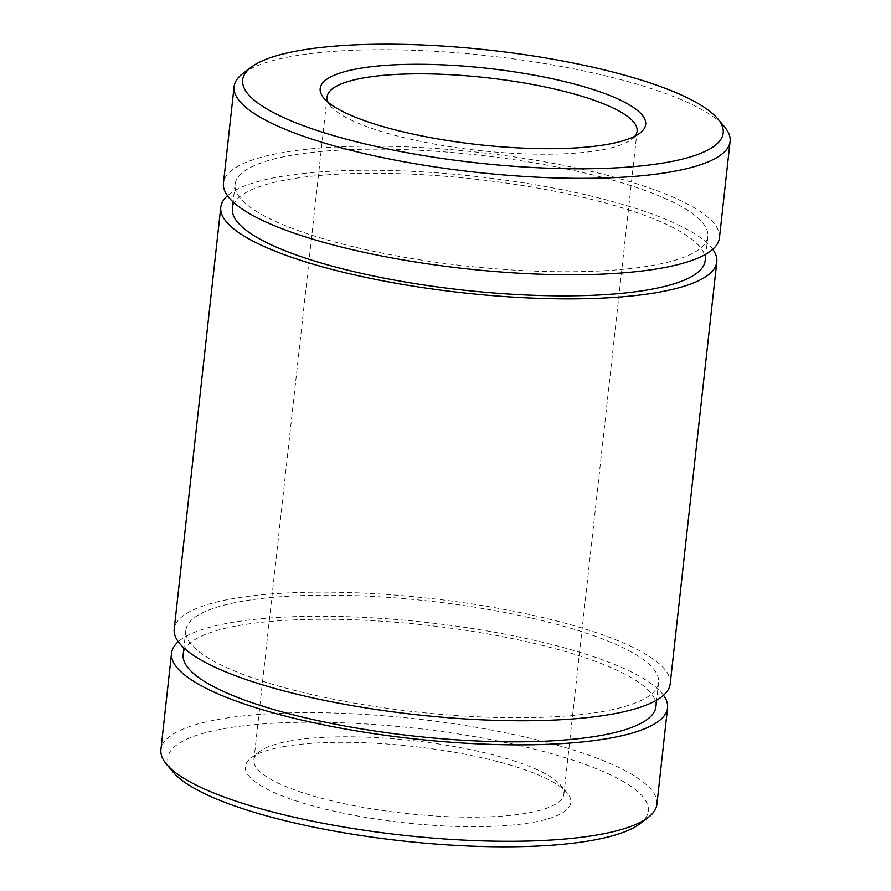 <?xml version="1.0" encoding="UTF-8"?>
<svg xmlns="http://www.w3.org/2000/svg" width="891" height="891" viewBox="0 0 891 891"><rect width="100%" height="100%" fill="white"/><g stroke="black" fill="none" stroke-linecap="round" stroke-linejoin="round"><path stroke-width="0.67" stroke-dasharray="4.46 3.34" d="M719.449 237.83A249.502 58.55 6.3 0 0 560.673 164.813A249.502 58.55 6.3 0 0 283.305 152.461A249.502 58.55 6.3 0 0 223.452 183.078M292.125 155.179A237.808 55.799 6.3 0 0 235.079 184.359A237.808 55.799 6.3 0 0 465.325 265.919A237.808 55.799 6.3 0 0 707.822 236.549A237.808 55.799 6.3 0 0 556.496 166.951A237.808 55.799 6.3 0 0 292.125 155.179M705.16 260.651A237.808 55.799 6.3 0 0 553.834 191.064A237.808 55.799 6.3 0 0 289.464 179.28A237.808 55.799 6.3 0 0 232.417 208.461M712.733 249.291A249.502 58.55 6.3 0 0 533.431 184.448A249.502 58.55 6.3 0 0 280.643 176.563A249.502 58.55 6.3 0 0 227.495 195.719M670.21 683.82A249.502 58.55 6.3 0 0 511.445 610.803A249.502 58.55 6.3 0 0 234.066 598.44A249.502 58.55 6.3 0 0 174.213 629.057M242.887 601.169A237.808 55.799 6.3 0 0 185.84 630.349A237.808 55.799 6.3 0 0 416.086 711.909A237.808 55.799 6.3 0 0 658.583 682.539A237.808 55.799 6.3 0 0 507.257 612.941A237.808 55.799 6.3 0 0 242.887 601.169M655.921 706.641A237.808 55.799 6.3 0 0 504.596 637.043A237.808 55.799 6.3 0 0 240.225 625.27A237.808 55.799 6.3 0 0 183.178 654.451M663.505 695.281A249.502 58.55 6.3 0 0 484.192 630.438A249.502 58.55 6.3 0 0 231.404 622.553A249.502 58.55 6.3 0 0 178.267 641.709M656.901 804.35A249.502 58.55 6.3 0 0 498.136 731.333A249.502 58.55 6.3 0 0 220.756 718.981A249.502 58.55 6.3 0 0 160.903 749.598M639.716 823.863A241.706 56.712 6.3 0 0 521.135 745.956A241.706 56.712 6.3 0 0 225.813 728.326A241.706 56.712 6.3 0 0 173.422 772.374M284.608 746.446A163.732 38.424 6.3 0 0 251.151 757.851A163.732 38.424 6.3 0 0 403.857 822.705A163.732 38.424 6.3 0 0 567.021 792.723A163.732 38.424 6.3 0 0 447.728 751.169A163.732 38.424 6.3 0 0 284.608 746.446M291.312 740.733A155.936 36.587 6.3 0 0 259.459 751.592A155.936 36.587 6.3 0 0 253.902 759.867A155.936 36.587 6.3 0 0 404.893 813.349A155.936 36.587 6.3 0 0 563.903 794.093A155.936 36.587 6.3 0 0 560.294 784.804A155.936 36.587 6.3 0 0 446.669 745.221A155.936 36.587 6.3 0 0 291.312 740.733M634.904 136.189A155.936 36.587 -173.7 0 1 631.541 139.408A155.936 36.587 -173.7 0 1 599.688 150.267A155.936 36.587 -173.7 0 1 444.331 145.779A155.936 36.587 -173.7 0 1 330.706 106.196A155.936 36.587 -173.7 0 1 328.133 102.32M242.987 73.407A249.502 58.55 -173.7 0 1 293.952 56.033A249.502 58.55 -173.7 0 1 542.519 63.216A249.502 58.55 -173.7 0 1 724.305 126.544M235.079 184.359L233.13 201.967M707.822 236.549L705.884 254.158M185.84 630.349L183.891 647.946M658.583 682.539L656.645 700.148M327.097 96.907L253.902 759.867M637.098 131.133L563.903 794.093M259.459 751.592L251.151 757.851M560.294 784.804L567.021 792.723M631.541 139.408L639.849 133.149M330.706 106.196L323.979 98.277"/><path stroke-width="1.34" d="M234.099 86.65L223.452 183.078A249.502 58.55 6.3 0 0 465.024 268.648A249.502 58.55 6.3 0 0 719.449 237.83L730.097 141.402A249.502 58.55 -173.7 0 1 670.244 172.019A249.502 58.55 -173.7 0 1 392.864 159.667A249.502 58.55 -173.7 0 1 234.099 86.65A249.502 58.55 -173.7 0 1 242.987 73.407L251.284 67.137A241.706 56.712 -173.7 0 1 489.148 50.119A241.706 56.712 -173.7 0 1 717.578 118.626A241.706 56.712 -173.7 0 1 665.187 162.674A241.706 56.712 -173.7 0 1 369.865 145.044A241.706 56.712 -173.7 0 1 251.284 67.137M233.13 201.967L232.417 208.461A237.808 55.799 6.3 0 0 462.663 290.032A237.808 55.799 6.3 0 0 705.16 260.651L705.884 254.158M227.495 195.719A249.502 58.55 6.3 0 0 220.79 207.18A249.502 58.55 6.3 0 0 462.362 292.749A249.502 58.55 6.3 0 0 716.787 261.943A249.502 58.55 6.3 0 0 712.733 249.291M220.79 207.18L174.213 629.057A249.502 58.55 6.3 0 0 415.785 714.638A249.502 58.55 6.3 0 0 670.21 683.82L716.787 261.943M183.891 647.946L183.178 654.451A237.808 55.799 6.3 0 0 413.424 736.011A237.808 55.799 6.3 0 0 655.921 706.641L656.645 700.148M178.267 641.709A249.502 58.55 6.3 0 0 171.551 653.17A249.502 58.55 6.3 0 0 413.123 738.739A249.502 58.55 6.3 0 0 667.548 707.922A249.502 58.55 6.3 0 0 663.505 695.281M171.551 653.17L160.903 749.598A249.502 58.55 6.3 0 0 166.695 764.456A249.502 58.55 6.3 0 0 402.476 835.168A249.502 58.55 6.3 0 0 648.013 817.593A249.502 58.55 6.3 0 0 656.901 804.35L667.548 707.922M166.695 764.456L173.422 772.374A241.706 56.712 6.3 0 0 401.852 840.881A241.706 56.712 6.3 0 0 639.716 823.863L648.013 817.593M606.392 144.554A163.732 38.424 -173.7 0 1 443.272 139.831A163.732 38.424 -173.7 0 1 323.979 98.277A163.732 38.424 -173.7 0 1 487.143 68.295A163.732 38.424 -173.7 0 1 639.849 133.149A163.732 38.424 -173.7 0 1 606.392 144.554M328.133 102.32A155.936 36.587 -173.7 0 1 327.097 96.907A155.936 36.587 -173.7 0 1 364.508 77.773A155.936 36.587 -173.7 0 1 537.863 85.503A155.936 36.587 -173.7 0 1 637.098 131.133A155.936 36.587 -173.7 0 1 634.904 136.189M717.578 118.626L724.305 126.544A249.502 58.55 -173.7 0 1 730.097 141.402"/></g></svg>
